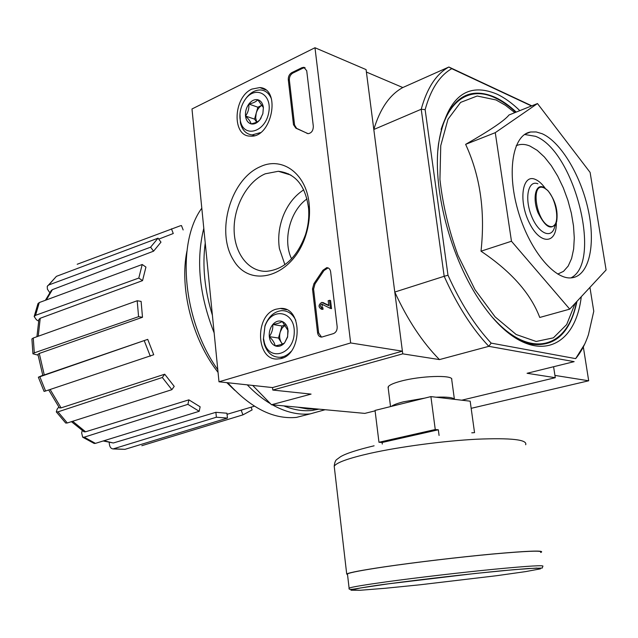 <?xml version="1.0" encoding="UTF-8"?>
<svg xmlns="http://www.w3.org/2000/svg" width="638" height="638" viewBox="0 0 638 638"><rect width="100%" height="100%" fill="white"/><g stroke="black" fill="none" stroke-linecap="round" stroke-linejoin="round"><path stroke-width="0.96" d="M531.789 105.836L448.873 67.014C436.248 73.984 427.029 88.068 421.224 109.25L373.804 129.498L366.395 72.046L402.801 87.542L448.873 67.014L451.776 68.673C439.646 75.563 430.77 89.224 425.139 109.648L421.224 109.25L444.176 276.294L394.778 292.052L402.745 353.851L272.801 390.057L272.538 387.577L218.986 381.795L191.982 108.978L314.981 47.738L350.653 342.949L218.986 381.795M288.559 173.823L288.137 174.246M103.89 440.754L113.317 442.987L215.883 412.308L216.37 417.22L113.062 448.929C110.996 448.713 109.76 447.071 109.353 444.008L109.234 442.517M82.669 437.174L84.224 437.166L95.445 443.37L94.153 443.45L82.669 437.182L81.64 432.875L82.238 430.57M56.296 411.901L57.97 411.853L67.309 422.978L65.706 423.05L56.296 411.901L57.189 409.062L58.8 407.028M38.36 377.21L39.851 376.763L45.569 391.014L44.078 391.421L38.36 377.21L42.77 375.272M38.033 355.143L32.929 353.795L34.3 352.854L138.582 316.671L142.497 317.269L39.277 353.444L44.269 374.929L147.729 339.368L39.851 376.763M38.575 321.089L36.43 319.782L34.173 316.528L37.977 303.608M49.756 292.675L47.395 289.142L47.244 286.446L56.423 276.342L48.719 284.987L150.6 247.177L153.583 251.173L52.404 289.644L46.327 299.948M77.19 264.268L180.076 225.868L181.471 225.565L183.154 229.951M171.463 228.827L173.265 233.516L158.734 239.122M153.583 251.173L160.975 242.153L158.033 238.173L56.423 276.342M48.719 284.987L47.563 285.856M45.402 300.283L51.255 290.513L52.404 289.644M158.033 238.173L150.6 247.177M37.985 303.608L39.277 302.548L35.529 315.339L138.789 278.064L142.545 280.624L40.234 318.258L38.248 336.234M142.545 280.624L145.935 267.075L142.21 264.499L39.277 302.548M35.529 315.339L34.173 316.528M36.932 336.712L38.902 319.439L40.234 318.258M142.21 264.499L138.789 278.064M32.929 353.795L31.908 338.961L33.264 338.02L34.3 352.854M142.497 317.269L141.11 301.399L137.194 300.753L33.264 338.02M44.269 374.929L42.802 375.367L37.929 354.369L39.277 353.444M137.194 300.753L138.582 316.671M45.569 391.014L153.726 354.752L147.729 339.368M144.292 340.82L150.313 356.243M50.139 389.499L61.088 407.873L164.708 374.211L162.323 377.497L57.97 411.853M61.088 407.873L59.438 407.913L48.703 389.97M67.309 422.978L171.869 389.682L174.214 386.373L164.708 374.211M162.323 377.497L171.869 389.682M72.66 421.279L85.58 431.79L188.888 399.851L187.907 404.348L84.224 437.166M85.58 431.79L84.041 431.79M95.445 443.37L199.192 411.295L200.141 406.821L188.888 399.851M187.907 404.348L199.192 411.295M113.317 442.987L103.189 440.978M113.819 448.809L124.992 449.335L227.439 418.081L226.953 413.217L215.883 412.308M124.992 449.335L113.062 448.937M216.37 417.22L227.439 418.081M242.974 409.588L241.204 410.322L242.95 414.86L141.827 445.699M251.085 407.188L252.122 409.907L242.95 414.86M537.475 103.547L508.996 114.992C504.762 120.438 490.311 130.224 465.628 144.355C480.231 175.905 485.351 211.513 481.004 251.197C511.118 271.397 530.704 293.48 539.748 317.461L569.742 309.135L511.469 241.244L495.271 132.664L537.475 103.547L590.11 172.419L606.1 269.97L569.742 309.135M519.826 110.637C512.21 103.204 504.53 97.678 496.795 94.049C466.099 81.361 446.68 97.949 438.537 143.805C432.07 191.567 452.765 265.193 484.481 307.261C527.626 367.017 574.543 353.907 581.274 296.71M576.975 301.343C570.396 332.629 555.435 346.936 532.084 344.265C524.261 342.773 516.078 338.762 507.561 332.246M441.105 129.41C451.768 97.096 469.743 86.377 495.032 97.255C502.138 100.549 509.196 105.493 516.222 112.089M471.171 408.328L588.691 380.782L554.924 375.415L553.593 366.73L555.275 377.696L461.768 400.193M491.148 343.116L488.82 346.33C471.984 328.45 457.103 305.1 444.176 276.294L447.988 275.225C460.516 303.042 474.903 325.675 491.148 343.116L575.651 358.628C580.955 352.256 585.213 344.281 588.435 334.695L593.771 311.248L589.935 287.379M451.776 68.673L531.478 105.956M447.988 275.225L425.139 109.648M451.832 379.307C452.398 374.753 420.227 375.854 400.831 381.173C394.101 382.975 389.978 384.722 388.454 386.421L388.207 388.119M252.688 385.432L271.485 404.747L364.816 413.392L375.096 410.848M402.745 353.851L439.47 359.593L488.82 346.33L574.152 361.65L527.068 373.286L555.275 377.696M272.801 390.057L311.081 394.109L271.485 404.747M373.804 129.498C380.073 108.659 389.738 94.671 402.801 87.542M575.651 358.628L584.647 344.217M439.47 359.593C422.468 342.415 407.57 319.901 394.778 292.052M481.004 251.197L511.469 241.244M465.628 144.355L495.271 132.664M542.212 133.749L536.215 131.946L530.569 132.002C513.199 134.642 506.516 170.21 517.689 209.551C528.639 248.932 554.063 280.034 571.552 277.833C588.85 276.134 595.772 245.893 588.523 211.298C581.433 176.71 561.28 142.202 542.212 133.749M186.91 251.26C179.294 288.52 192.413 339.703 218.06 372.393M226.777 382.64L234.728 390.289M307.014 198.889C290.027 210.692 282.482 240.343 291.574 258.837M201.799 208.171C175.944 243.214 182.795 320.675 217.797 369.745M227.766 382.744C250.511 408.025 273.391 419.573 296.431 417.396L309.597 414.03M203.793 228.3C195.834 260.384 199.287 295.25 214.145 332.892M247.249 384.85C254.554 392.466 262.122 398.654 269.954 403.415M272.37 404.827C285.585 412.156 298.217 415.171 310.251 413.863L325.157 409.716M205.237 242.926C202.19 265.719 204.583 289.851 212.406 315.308M283.814 405.888C293.679 409.915 303.114 411.43 312.11 410.433L318.976 409.141M297.786 407.188L307.779 409.022L317.389 408.998M314.981 47.738L366.084 69.606L402.403 351.171L272.538 387.577M402.403 351.171L350.653 342.949M333.419 333.618L321.735 337.087C319.447 337.031 318.059 335.588 317.565 332.757L312.492 288.902L313.92 283.679L322.9 270.297L326.752 267.641C328.881 267.769 330.173 269.148 330.636 271.788L337.167 326.712C337.295 330.165 336.051 332.47 333.419 333.618M306.719 70.754L313.322 126.284C313.234 130.67 311.496 133.127 308.098 133.669L295.88 128.19L293.496 124.713L288.288 79.694C288.177 76.512 289.333 74.168 291.749 72.66L301.981 67.668L303.863 67.301L306.719 70.754M260.384 166.654C282.889 155.975 307.412 174.493 309.318 205.954C310.02 215.716 308.856 225.453 305.825 235.175C293.033 276.725 250.319 289.485 233.436 260.033C215.588 231.985 230.493 179.23 260.384 166.654M275.983 309.223L280.281 308.449C303.808 306.352 302.197 357.759 278.615 358.859C256.181 362.312 253.86 315.324 275.983 309.223M251.898 89.089L259.841 87.566C281.573 88.77 271.74 138.406 250.295 136.117C231.746 136.468 233.149 97.151 251.898 89.089M265.256 173.807L278.327 171.279C295.546 173.297 305.642 185.786 308.617 208.746C309.239 217.359 308.21 225.956 305.538 234.537C297.085 257.393 284.03 269.659 266.373 271.341C248.23 271.796 234.226 253.007 234.114 229.528C233.851 206.074 247.384 181.431 265.256 173.807M284.891 264.698L279.412 248.645C277.761 237.535 279.085 226.482 283.376 215.484C288.033 204.144 294.82 195.595 303.744 189.821M307.899 133.645L306.758 133.238M297.34 128.685L307.843 133.613M296.686 128.461L294.581 125.096L289.365 80.117C289.253 76.935 290.41 74.598 292.834 73.091L303.058 68.099L305.116 67.764M321.528 337.095L318.657 332.932L313.585 289.118L315.012 283.902L313.92 283.679M328.084 267.888L323.984 270.536L315.012 283.902M329.479 300.251L330.444 308.433L321.664 304.095C319.925 305.307 319.869 306.431 321.488 307.484L321.959 309.071L321.408 309.175C318.163 307.077 318.282 304.82 321.751 302.396L328.761 305.682L328.171 300.673L330.564 300.458L331.537 308.632L330.444 308.433M322.988 302.603L328.714 305.315M323.625 302.731L322.533 302.516M321.767 307.428L322.86 307.636L323.051 309.278L321.6 309.207M323.051 309.278L321.959 309.071M321.887 307.452L322.445 304.358M282.195 321.464L288.129 330.675L287.547 336.76L284.564 342.925C282.881 344.121 279.731 345.086 275.122 345.836C274.667 342.989 272.721 339.918 269.3 336.625C271.94 332.845 273.104 328.809 272.801 324.495C277.386 323.737 280.513 322.724 282.195 321.464C285.058 322.708 286.956 325.252 287.874 329.104L287.618 337.031L284.564 342.925C281.637 346.099 278.487 347.072 275.122 345.836C271.852 344.289 269.914 341.218 269.3 336.625C268.917 331.959 270.089 327.916 272.801 324.495C275.68 321.313 278.806 320.3 282.195 321.464M263.518 338.443L264.922 326.441C271.413 306.455 295.195 310.953 294.254 332.637C293.815 354.321 269.539 362.041 264.371 342.758L263.518 338.443M290.912 351.602C287.666 355.023 284.077 356.921 280.146 357.288C272.57 357.392 267.298 353.037 264.331 344.225L263.374 339.352L264.961 325.787C268.534 316.568 274.109 311.519 281.677 310.642C287.794 310.554 292.507 313.784 295.809 320.332M282.498 344.01L281.366 342.59L282.323 344.081M281.366 342.59C279.556 339.504 279.165 335.987 280.21 332.015L278.463 338.028L281.366 342.59M285.346 324.917L281.956 326.002L280.21 332.015L282.267 327.804L285.425 325.013M281.956 326.002L272.801 324.495M278.463 338.028L269.3 336.625M261.149 117.847L259.961 119.689C257.186 123.134 254.203 124.53 251.013 123.876C247.919 122.903 246.085 120.287 245.51 116.036C245.159 111.674 246.276 107.67 248.86 104.026C251.587 100.581 254.554 99.145 257.768 99.735L263.374 107.559L262.856 113.716L259.961 119.689C258.43 121.587 255.439 122.982 251.013 123.876C250.638 121.762 248.804 119.147 245.51 116.036C248.078 112.567 249.195 108.572 248.86 104.026C253.254 103.133 256.229 101.697 257.768 99.735C260.671 100.557 262.497 102.901 263.263 106.769L263.374 107.559M240.024 118.636C239.481 112.312 240.941 106.331 244.402 100.692C254.267 84.559 272.753 93.451 268.646 112.95C265.041 132.465 243.756 138.159 240.422 121.053L240.024 118.636M260.432 132.616L252.146 134.913C246.156 134.219 242.241 130.2 240.398 122.879L239.96 114.098M244.234 100.963L244.904 99.871C249.53 93.028 254.889 89.735 260.974 89.99C265.791 90.58 269.3 93.587 271.501 99.01M256.739 122.105L255.671 117.95L256.205 113.173L254.546 119.123L256.667 122.137M256.205 113.173C257.385 109.313 259.427 106.618 262.314 105.111L257.88 107.216L256.205 113.173M257.88 107.216L248.86 104.026M254.546 119.123L245.51 116.036M588.691 380.782L583.355 347.088M474.544 432.676L470.174 401.174L430.897 396.605L375.04 410.425L378.972 442.278L382.106 442.485L382.298 444.048M471.761 432.811L473.803 432.708M378.972 442.278L435.26 429.526L430.897 396.605M435.26 429.526L438.322 429.781L439.08 435.451M540.657 552.237C543.058 550.379 527.012 550.993 492.528 554.063C459.256 557.134 414.891 562.405 384.921 566.807C362.52 570.141 350.031 572.509 347.447 573.913L347.527 574.599M540.697 552.468L541.423 552.149C543.847 550.275 527.674 550.889 492.919 553.983C459.368 557.086 414.636 562.397 384.435 566.839C361.882 570.189 349.305 572.573 346.705 573.985L347.558 574.838M382.106 442.485L438.322 429.781M514.818 112.647L505.44 105.294L496.037 99.959L477.184 96.003L460.612 102.391L447.98 119.258L440.754 145.647L439.941 179.398C442.724 204.607 448.729 229.935 457.972 255.367L475.007 289.7L495.104 316.871L516.158 334.503L536.151 341.474L553.401 337.837L566.664 324.575L575.157 303.305M515.823 112.248C508.957 105.868 502.058 101.075 495.12 97.869C467.319 84.391 441.99 103.882 437.923 150.153M492.991 317.947C530.792 360.398 567.995 347.854 576.473 301.886M543.512 187.684C530.234 182.34 536.319 222.048 549.525 226.283C562.509 230.685 556.448 192.397 543.512 187.684M543.145 187.086C535.434 183.856 532.347 198.546 538.009 212.725C545.721 227.981 551.926 230.996 556.631 221.785C558.242 210.731 555.315 200.324 547.851 190.547L543.145 187.086M537.882 183.784C528.232 179.717 524.276 198.003 531.374 215.7C538.225 233.54 551.591 239.561 554.653 226.873L555.602 224.424M545.107 188.13C541.837 183.608 538.504 180.674 535.122 179.318C522.187 173.696 518.263 200.994 529.396 222.973C540.226 245.247 556.775 244.33 556.312 222.821M557.748 274.077L563.514 271.349L568.179 266.07L571.592 258.51L573.65 249.011L574.288 237.99L573.498 225.876L571.345 213.156L567.892 200.3L563.29 187.787L557.7 176.104L551.328 165.697L544.397 156.98L537.188 150.329L529.979 146.062C524.946 143.965 520.353 143.853 516.198 145.743M570.914 277.881C602.639 262.585 574.447 150.815 535.513 136.317L524.58 134.49M294.581 125.096L293.496 124.713M289.365 80.117L288.288 79.694M292.834 73.091L291.749 72.66M303.058 68.099L301.981 67.668M318.657 332.932L317.565 332.757M313.585 289.118L312.492 288.902M323.984 270.536L322.9 270.297M424.725 398.128L403.471 401.812C397.283 403.375 393.263 404.899 391.413 406.374M454.519 399.356C453.219 397.49 447.063 396.772 436.049 397.203M388.295 583.842L360.39 587.989L350.964 590.214L360.247 590.262L384.977 588.3L419.987 584.791L496.627 575.707L525.64 571.608L540.466 568.841L536.821 568.083L513.75 569.686L475.127 573.474L388.295 583.842M386.748 581.792C364.266 584.91 351.721 587.016 349.098 588.116C348.061 591.338 356.108 587.893 388.207 583.85C422.587 579.272 467.534 574.104 502.688 570.691L528.184 568.53L542.268 568.051L542.739 566.392C545.203 564.965 529.165 565.906 494.633 569.2C461.306 572.469 416.821 577.669 386.748 581.792M525.68 444.75C527.57 439.646 511.333 437.796 476.961 439.199C443.825 440.898 399.994 446.712 370.59 453.227C348.635 458.204 336.505 462.542 334.216 466.226L334.464 468.348M84.033 431.79L71.432 421.67M556.631 221.785C558.306 210.692 555.379 200.276 547.851 190.547M525.241 134.06L530.569 132.002M254.426 406.199L227.064 414.301M296.431 417.396L310.251 413.863M312.11 410.433L317.596 409.014M265.591 89.862L259.841 87.566M286.526 309.733L280.281 308.449M308.617 208.746L309.318 205.954M305.538 234.537L305.825 235.175M278.327 171.279L290.904 175.083M304.94 67.732L303.863 67.301M327.836 267.888L326.752 267.641M322.501 309.382L321.408 309.175M322.078 304.166L321.664 304.095M264.371 342.758L264.331 344.225M264.922 326.441L264.961 325.787M280.146 357.288L283.081 357.687M240.422 121.053L240.398 122.879M244.402 100.692L244.904 99.871M252.146 134.913L254.371 135.647M388.071 387.043L390.536 406.589M451.608 378.789L451.664 379.187M451.76 379.905L454.384 399.133M347.447 573.913L349.098 588.116M374.099 445.795C356.929 449.918 345.74 453.57 340.517 456.744L337.024 459.304C335.572 460.086 334.631 462.39 334.216 466.226L346.705 573.985"/></g></svg>

